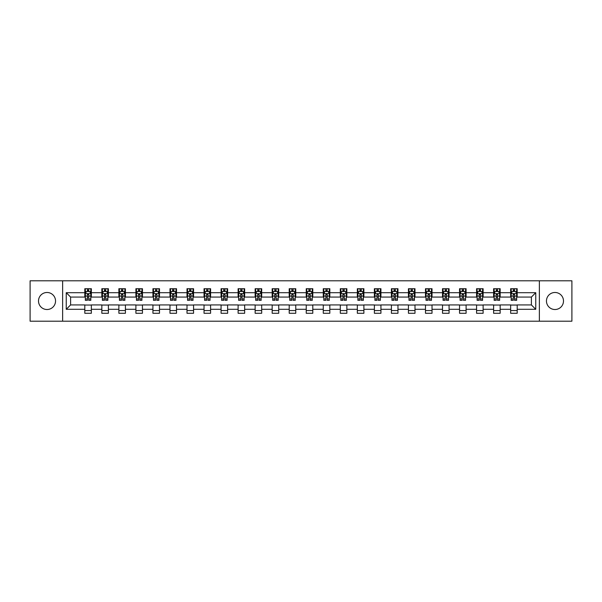 <?xml version="1.0" encoding="UTF-8"?>
<svg xmlns="http://www.w3.org/2000/svg" width="602" height="602" viewBox="0 0 602 602"><rect width="100%" height="100%" fill="white"/><g stroke="black" fill="none" stroke-linecap="round" stroke-linejoin="round"><path stroke-width="0.9" d="M554.976 292.482A8.518 8.518 0 0 0 546.458 301A8.518 8.518 0 0 0 554.976 309.518A8.518 8.518 0 0 0 563.495 301A8.518 8.518 0 0 0 554.976 292.482M47.024 292.482A8.518 8.518 0 0 0 38.505 301A8.518 8.518 0 0 0 47.024 309.518A8.518 8.518 0 0 0 55.542 301A8.518 8.518 0 0 0 47.024 292.482M539.362 321.197L571.9 321.197L571.9 280.803L539.362 280.803L539.362 321.197L62.638 321.197L62.638 280.803L30.1 280.803L30.1 321.197L62.638 321.197M539.362 280.803L62.638 280.803M517.193 292.7L517.193 288.719L510.647 288.719L510.647 292.7L500.164 292.7L500.164 288.719L493.61 288.719L493.61 292.7L483.128 292.7L483.128 288.719L476.581 288.719L476.581 292.7L466.098 292.7L466.098 288.719L459.544 288.719L459.544 292.7L449.062 292.7L449.062 288.719L442.508 288.719L442.508 292.7L432.025 292.7L432.025 288.719L425.479 288.719L425.479 292.7L414.996 292.7L414.996 288.719L408.442 288.719L408.442 292.7L397.96 292.7L397.96 288.719L391.413 288.719L391.413 292.7L380.931 292.7L380.931 288.719L374.376 288.719L374.376 292.7L363.894 292.7L363.894 288.719L357.34 288.719L357.34 292.7L346.857 292.7L346.857 288.719L340.311 288.719L340.311 292.7L329.828 292.7L329.828 288.719L323.274 288.719L323.274 292.7L312.792 292.7L312.792 288.719L306.237 288.719L306.237 292.7L295.763 292.7L295.763 288.719L289.208 288.719L289.208 292.7L278.726 292.7L278.726 288.719L272.172 288.719L272.172 292.7L261.689 292.7L261.689 288.719L255.143 288.719L255.143 292.7L244.66 292.7L244.66 288.719L238.106 288.719L238.106 292.7L227.624 292.7L227.624 288.719L221.069 288.719L221.069 292.7L210.587 292.7L210.587 288.719L204.04 288.719L204.04 292.7L193.558 292.7L193.558 288.719L187.004 288.719L187.004 292.7L176.521 292.7L176.521 288.719L169.975 288.719L169.975 292.7L159.492 292.7L159.492 288.719L152.938 288.719L152.938 292.7L142.456 292.7L142.456 288.719L135.901 288.719L135.901 292.7L125.419 292.7L125.419 288.719L118.872 288.719L118.872 292.7L108.39 292.7L108.39 288.719L101.836 288.719L101.836 292.7L91.353 292.7L91.353 288.719L84.807 288.719L84.807 292.7L66.243 292.7L66.243 309.3L70.607 304.928L84.807 304.928L84.807 313.281L91.353 313.281L91.353 304.928L101.836 304.928L101.836 313.281L108.39 313.281L108.39 304.928L118.872 304.928L118.872 313.281L125.419 313.281L125.419 304.928L135.901 304.928L135.901 313.281L142.456 313.281L142.456 304.928L152.938 304.928L152.938 313.281L159.492 313.281L159.492 304.928L169.975 304.928L169.975 313.281L176.521 313.281L176.521 304.928L187.004 304.928L187.004 313.281L193.558 313.281L193.558 304.928L204.04 304.928L204.04 313.281L210.587 313.281L210.587 304.928L221.069 304.928L221.069 313.281L227.624 313.281L227.624 304.928L238.106 304.928L238.106 313.281L244.66 313.281L244.66 304.928L255.143 304.928L255.143 313.281L261.689 313.281L261.689 304.928L272.172 304.928L272.172 313.281L278.726 313.281L278.726 304.928L289.208 304.928L289.208 313.281L295.763 313.281L295.763 304.928L306.237 304.928L306.237 313.281L312.792 313.281L312.792 304.928L323.274 304.928L323.274 313.281L329.828 313.281L329.828 304.928L340.311 304.928L340.311 313.281L346.857 313.281L346.857 304.928L357.34 304.928L357.34 313.281L363.894 313.281L363.894 304.928L374.376 304.928L374.376 313.281L380.931 313.281L380.931 304.928L391.413 304.928L391.413 313.281L397.96 313.281L397.96 304.928L408.442 304.928L408.442 313.281L414.996 313.281L414.996 304.928L425.479 304.928L425.479 313.281L432.025 313.281L432.025 304.928L442.508 304.928L442.508 313.281L449.062 313.281L449.062 304.928L459.544 304.928L459.544 313.281L466.098 313.281L466.098 304.928L476.581 304.928L476.581 313.281L483.128 313.281L483.128 304.928L493.61 304.928L493.61 313.281L500.164 313.281L500.164 304.928L510.647 304.928L510.647 313.281L517.193 313.281L517.193 304.928L531.393 304.928L531.393 297.072L517.193 297.072L517.193 292.7L535.757 292.7L535.757 309.3L517.193 309.3M510.647 309.3L500.164 309.3M493.61 309.3L483.128 309.3M476.581 309.3L466.098 309.3M459.544 309.3L449.062 309.3M442.508 309.3L432.025 309.3M425.479 309.3L414.996 309.3M408.442 309.3L397.96 309.3M391.413 309.3L380.931 309.3M374.376 309.3L363.894 309.3M357.34 309.3L346.857 309.3M340.311 309.3L329.828 309.3M323.274 309.3L312.792 309.3M306.237 309.3L295.763 309.3M289.208 309.3L278.726 309.3M272.172 309.3L261.689 309.3M255.143 309.3L244.66 309.3M238.106 309.3L227.624 309.3M221.069 309.3L210.587 309.3M204.04 309.3L193.558 309.3M187.004 309.3L176.521 309.3M169.975 309.3L159.492 309.3M152.938 309.3L142.456 309.3M135.901 309.3L125.419 309.3M118.872 309.3L108.39 309.3M101.836 309.3L91.353 309.3M84.807 309.3L66.243 309.3M510.647 292.7L510.647 297.072L500.164 297.072L500.164 292.7M493.61 292.7L493.61 297.072L483.128 297.072L483.128 292.7M476.581 292.7L476.581 297.072L466.098 297.072L466.098 292.7M459.544 292.7L459.544 297.072L449.062 297.072L449.062 292.7M442.508 292.7L442.508 297.072L432.025 297.072L432.025 292.7M425.479 292.7L425.479 297.072L414.996 297.072L414.996 292.7M408.442 292.7L408.442 297.072L397.96 297.072L397.96 292.7M391.413 292.7L391.413 297.072L380.931 297.072L380.931 292.7M374.376 292.7L374.376 297.072L363.894 297.072L363.894 292.7M357.34 292.7L357.34 297.072L346.857 297.072L346.857 292.7M340.311 292.7L340.311 297.072L329.828 297.072L329.828 292.7M323.274 292.7L323.274 297.072L312.792 297.072L312.792 292.7M306.237 292.7L306.237 297.072L295.763 297.072L295.763 292.7M289.208 292.7L289.208 297.072L278.726 297.072L278.726 292.7M272.172 292.7L272.172 297.072L261.689 297.072L261.689 292.7M255.143 292.7L255.143 297.072L244.66 297.072L244.66 292.7M238.106 292.7L238.106 297.072L227.624 297.072L227.624 292.7M221.069 292.7L221.069 297.072L210.587 297.072L210.587 292.7M204.04 292.7L204.04 297.072L193.558 297.072L193.558 292.7M187.004 292.7L187.004 297.072L176.521 297.072L176.521 292.7M169.975 292.7L169.975 297.072L159.492 297.072L159.492 292.7M152.938 292.7L152.938 297.072L142.456 297.072L142.456 292.7M135.901 292.7L135.901 297.072L125.419 297.072L125.419 292.7M118.872 292.7L118.872 297.072L108.39 297.072L108.39 292.7M101.836 292.7L101.836 297.072L91.353 297.072L91.353 292.7M84.807 292.7L84.807 297.072L70.607 297.072L66.243 292.7M70.607 297.072L70.607 304.928M535.757 309.3L531.393 304.928M531.393 297.072L535.757 292.7M84.807 291.443L85.349 291.443M87.425 291.443L88.735 291.443M90.812 291.443L91.353 291.443M84.807 296.959L85.349 296.959M87.425 296.959L88.735 296.959M90.812 296.959L91.353 296.959M84.807 305.041L91.353 305.041M84.807 310.557L91.353 310.557M101.836 305.041L108.39 305.041M101.836 310.557L108.39 310.557M101.836 291.443L102.385 291.443M104.455 291.443L105.771 291.443M107.841 291.443L108.39 291.443M101.836 296.959L102.385 296.959M104.455 296.959L105.771 296.959M107.841 296.959L108.39 296.959M118.872 305.041L125.419 305.041M118.872 310.557L125.419 310.557M118.872 291.443L119.414 291.443M121.491 291.443L122.8 291.443M124.877 291.443L125.419 291.443M118.872 296.959L119.414 296.959M121.491 296.959L122.8 296.959M124.877 296.959L125.419 296.959M135.901 305.041L142.456 305.041M135.901 310.557L142.456 310.557M135.901 291.443L136.451 291.443M138.528 291.443L139.837 291.443M141.914 291.443L142.456 291.443M135.901 296.959L136.451 296.959M138.528 296.959L139.837 296.959M141.914 296.959L142.456 296.959M152.938 305.041L159.492 305.041M152.938 310.557L159.492 310.557M152.938 291.443L153.487 291.443M155.557 291.443L156.866 291.443M158.943 291.443L159.492 291.443M152.938 296.959L153.487 296.959M155.557 296.959L156.866 296.959M158.943 296.959L159.492 296.959M169.975 305.041L176.521 305.041M169.975 310.557L176.521 310.557M169.975 291.443L170.516 291.443M172.593 291.443L173.903 291.443M175.98 291.443L176.521 291.443M169.975 296.959L170.516 296.959M172.593 296.959L173.903 296.959M175.98 296.959L176.521 296.959M187.004 305.041L193.558 305.041M187.004 310.557L193.558 310.557M187.004 291.443L187.553 291.443M189.63 291.443L190.939 291.443M193.009 291.443L193.558 291.443M187.004 296.959L187.553 296.959M189.63 296.959L190.939 296.959M193.009 296.959L193.558 296.959M204.04 305.041L210.587 305.041M204.04 310.557L210.587 310.557M204.04 291.443L204.582 291.443M206.659 291.443L207.968 291.443M210.045 291.443L210.587 291.443M204.04 296.959L204.582 296.959M206.659 296.959L207.968 296.959M210.045 296.959L210.587 296.959M221.069 305.041L227.624 305.041M221.069 310.557L227.624 310.557M221.069 291.443L221.619 291.443M223.696 291.443L225.005 291.443M227.082 291.443L227.624 291.443M221.069 296.959L221.619 296.959M223.696 296.959L225.005 296.959M227.082 296.959L227.624 296.959M238.106 305.041L244.66 305.041M238.106 310.557L244.66 310.557M238.106 291.443L238.655 291.443M240.725 291.443L242.034 291.443M244.111 291.443L244.66 291.443M238.106 296.959L238.655 296.959M240.725 296.959L242.034 296.959M244.111 296.959L244.66 296.959M255.143 305.041L261.689 305.041M255.143 310.557L261.689 310.557M255.143 291.443L255.684 291.443M257.761 291.443L259.071 291.443M261.148 291.443L261.689 291.443M255.143 296.959L255.684 296.959M257.761 296.959L259.071 296.959M261.148 296.959L261.689 296.959M272.172 305.041L278.726 305.041M272.172 310.557L278.726 310.557M272.172 291.443L272.721 291.443M274.798 291.443L276.107 291.443M278.177 291.443L278.726 291.443M272.172 296.959L272.721 296.959M274.798 296.959L276.107 296.959M278.177 296.959L278.726 296.959M289.208 305.041L295.763 305.041M289.208 310.557L295.763 310.557M289.208 291.443L289.75 291.443M291.827 291.443L293.136 291.443M295.213 291.443L295.763 291.443M289.208 296.959L289.75 296.959M291.827 296.959L293.136 296.959M295.213 296.959L295.763 296.959M306.237 305.041L312.792 305.041M306.237 310.557L312.792 310.557M306.237 291.443L306.787 291.443M308.864 291.443L310.173 291.443M312.25 291.443L312.792 291.443M306.237 296.959L306.787 296.959M308.864 296.959L310.173 296.959M312.25 296.959L312.792 296.959M323.274 305.041L329.828 305.041M323.274 310.557L329.828 310.557M323.274 291.443L323.823 291.443M325.893 291.443L327.202 291.443M329.279 291.443L329.828 291.443M323.274 296.959L323.823 296.959M325.893 296.959L327.202 296.959M329.279 296.959L329.828 296.959M340.311 305.041L346.857 305.041M340.311 310.557L346.857 310.557M340.311 291.443L340.852 291.443M342.929 291.443L344.239 291.443M346.316 291.443L346.857 291.443M340.311 296.959L340.852 296.959M342.929 296.959L344.239 296.959M346.316 296.959L346.857 296.959M357.34 305.041L363.894 305.041M357.34 310.557L363.894 310.557M357.34 291.443L357.889 291.443M359.966 291.443L361.275 291.443M363.345 291.443L363.894 291.443M357.34 296.959L357.889 296.959M359.966 296.959L361.275 296.959M363.345 296.959L363.894 296.959M374.376 305.041L380.931 305.041M374.376 310.557L380.931 310.557M374.376 291.443L374.918 291.443M376.995 291.443L378.304 291.443M380.381 291.443L380.931 291.443M374.376 296.959L374.918 296.959M376.995 296.959L378.304 296.959M380.381 296.959L380.931 296.959M391.413 305.041L397.96 305.041M391.413 310.557L397.96 310.557M391.413 291.443L391.955 291.443M394.032 291.443L395.341 291.443M397.418 291.443L397.96 291.443M391.413 296.959L391.955 296.959M394.032 296.959L395.341 296.959M397.418 296.959L397.96 296.959M408.442 305.041L414.996 305.041M408.442 310.557L414.996 310.557M408.442 291.443L408.991 291.443M411.061 291.443L412.37 291.443M414.447 291.443L414.996 291.443M408.442 296.959L408.991 296.959M411.061 296.959L412.37 296.959M414.447 296.959L414.996 296.959M425.479 305.041L432.025 305.041M425.479 310.557L432.025 310.557M425.479 291.443L426.02 291.443M428.097 291.443L429.407 291.443M431.483 291.443L432.025 291.443M425.479 296.959L426.02 296.959M428.097 296.959L429.407 296.959M431.483 296.959L432.025 296.959M442.508 305.041L449.062 305.041M442.508 310.557L449.062 310.557M442.508 291.443L443.057 291.443M445.134 291.443L446.443 291.443M448.513 291.443L449.062 291.443M442.508 296.959L443.057 296.959M445.134 296.959L446.443 296.959M448.513 296.959L449.062 296.959M459.544 305.041L466.098 305.041M459.544 310.557L466.098 310.557M459.544 291.443L460.086 291.443M462.163 291.443L463.472 291.443M465.549 291.443L466.098 291.443M459.544 296.959L460.086 296.959M462.163 296.959L463.472 296.959M465.549 296.959L466.098 296.959M476.581 305.041L483.128 305.041M476.581 310.557L483.128 310.557M476.581 291.443L477.123 291.443M479.2 291.443L480.509 291.443M482.586 291.443L483.128 291.443M476.581 296.959L477.123 296.959M479.2 296.959L480.509 296.959M482.586 296.959L483.128 296.959M493.61 305.041L500.164 305.041M493.61 310.557L500.164 310.557M493.61 291.443L494.159 291.443M496.229 291.443L497.545 291.443M499.615 291.443L500.164 291.443M493.61 296.959L494.159 296.959M496.229 296.959L497.545 296.959M499.615 296.959L500.164 296.959M510.647 305.041L517.193 305.041M510.647 310.557L517.193 310.557M510.647 291.443L511.188 291.443M513.265 291.443L514.575 291.443M516.651 291.443L517.193 291.443M510.647 296.959L511.188 296.959M513.265 296.959L514.575 296.959M516.651 296.959L517.193 296.959M88.735 290.134L87.425 290.134M90.812 298.976L88.735 298.976L88.735 300.345L90.812 300.345L90.812 293.686L89.721 291.503L86.44 291.503L85.349 293.686L85.349 300.345L87.425 300.345L87.425 298.976L85.349 298.976M85.349 293.686L85.349 288.719M90.812 293.686L90.812 288.719M87.425 291.503L87.425 288.719M88.735 288.719L88.735 291.503M88.735 298.976L88.735 294.506L87.425 294.506L87.425 298.976M105.771 290.134L104.455 290.134M107.841 298.976L105.771 298.976L105.771 300.345L107.841 300.345L107.841 293.686L106.75 291.503L103.476 291.503L102.385 293.686L102.385 300.345L104.455 300.345L104.455 298.976L102.385 298.976M102.385 293.686L102.385 288.719M107.841 293.686L107.841 288.719M104.455 291.503L104.455 288.719M105.771 288.719L105.771 291.503M105.771 298.976L105.771 294.506L104.455 294.506L104.455 298.976M122.8 290.134L121.491 290.134M124.877 298.976L122.8 298.976L122.8 300.345L124.877 300.345L124.877 293.686L123.786 291.503L120.513 291.503L119.414 293.686L119.414 300.345L121.491 300.345L121.491 298.976L119.414 298.976M119.414 293.686L119.414 288.719M124.877 293.686L124.877 288.719M121.491 291.503L121.491 288.719M122.8 288.719L122.8 291.503M122.8 298.976L122.8 294.506L121.491 294.506L121.491 298.976M139.837 290.134L138.528 290.134M141.914 298.976L139.837 298.976L139.837 300.345L141.914 300.345L141.914 293.686L140.815 291.503L137.542 291.503L136.451 293.686L136.451 300.345L138.528 300.345L138.528 298.976L136.451 298.976M136.451 293.686L136.451 288.719M141.914 293.686L141.914 288.719M138.528 291.503L138.528 288.719M139.837 288.719L139.837 291.503M139.837 298.976L139.837 294.506L138.528 294.506L138.528 298.976M156.866 290.134L155.557 290.134M158.943 298.976L156.866 298.976L156.866 300.345L158.943 300.345L158.943 293.686L157.852 291.503L154.579 291.503L153.487 293.686L153.487 300.345L155.557 300.345L155.557 298.976L153.487 298.976M153.487 293.686L153.487 288.719M158.943 293.686L158.943 288.719M155.557 291.503L155.557 288.719M156.866 288.719L156.866 291.503M156.866 298.976L156.866 294.506L155.557 294.506L155.557 298.976M173.903 290.134L172.593 290.134M175.98 298.976L173.903 298.976L173.903 300.345L175.98 300.345L175.98 293.686L174.889 291.503L171.608 291.503L170.516 293.686L170.516 300.345L172.593 300.345L172.593 298.976L170.516 298.976M170.516 293.686L170.516 288.719M175.98 293.686L175.98 288.719M172.593 291.503L172.593 288.719M173.903 288.719L173.903 291.503M173.903 298.976L173.903 294.506L172.593 294.506L172.593 298.976M190.939 290.134L189.63 290.134M193.009 298.976L190.939 298.976L190.939 300.345L193.009 300.345L193.009 293.686L191.918 291.503L188.644 291.503L187.553 293.686L187.553 300.345L189.63 300.345L189.63 298.976L187.553 298.976M187.553 293.686L187.553 288.719M193.009 293.686L193.009 288.719M189.63 291.503L189.63 288.719M190.939 288.719L190.939 291.503M190.939 298.976L190.939 294.506L189.63 294.506L189.63 298.976M207.968 290.134L206.659 290.134M210.045 298.976L207.968 298.976L207.968 300.345L210.045 300.345L210.045 293.686L208.954 291.503L205.681 291.503L204.582 293.686L204.582 300.345L206.659 300.345L206.659 298.976L204.582 298.976M204.582 293.686L204.582 288.719M210.045 293.686L210.045 288.719M206.659 291.503L206.659 288.719M207.968 288.719L207.968 291.503M207.968 298.976L207.968 294.506L206.659 294.506L206.659 298.976M225.005 290.134L223.696 290.134M227.082 298.976L225.005 298.976L225.005 300.345L227.082 300.345L227.082 293.686L225.983 291.503L222.71 291.503L221.619 293.686L221.619 300.345L223.696 300.345L223.696 298.976L221.619 298.976M221.619 293.686L221.619 288.719M227.082 293.686L227.082 288.719M223.696 291.503L223.696 288.719M225.005 288.719L225.005 291.503M225.005 298.976L225.005 294.506L223.696 294.506L223.696 298.976M242.034 290.134L240.725 290.134M244.111 298.976L242.034 298.976L242.034 300.345L244.111 300.345L244.111 293.686L243.02 291.503L239.746 291.503L238.655 293.686L238.655 300.345L240.725 300.345L240.725 298.976L238.655 298.976M238.655 293.686L238.655 288.719M244.111 293.686L244.111 288.719M240.725 291.503L240.725 288.719M242.034 288.719L242.034 291.503M242.034 298.976L242.034 294.506L240.725 294.506L240.725 298.976M259.071 290.134L257.761 290.134M261.148 298.976L259.071 298.976L259.071 300.345L261.148 300.345L261.148 293.686L260.056 291.503L256.776 291.503L255.684 293.686L255.684 300.345L257.761 300.345L257.761 298.976L255.684 298.976M255.684 293.686L255.684 288.719M261.148 293.686L261.148 288.719M257.761 291.503L257.761 288.719M259.071 288.719L259.071 291.503M259.071 298.976L259.071 294.506L257.761 294.506L257.761 298.976M276.107 290.134L274.798 290.134M278.177 298.976L276.107 298.976L276.107 300.345L278.177 300.345L278.177 293.686L277.086 291.503L273.812 291.503L272.721 293.686L272.721 300.345L274.798 300.345L274.798 298.976L272.721 298.976M272.721 293.686L272.721 288.719M278.177 293.686L278.177 288.719M274.798 291.503L274.798 288.719M276.107 288.719L276.107 291.503M276.107 298.976L276.107 294.506L274.798 294.506L274.798 298.976M293.136 290.134L291.827 290.134M295.213 298.976L293.136 298.976L293.136 300.345L295.213 300.345L295.213 293.686L294.122 291.503L290.849 291.503L289.75 293.686L289.75 300.345L291.827 300.345L291.827 298.976L289.75 298.976M289.75 293.686L289.75 288.719M295.213 293.686L295.213 288.719M291.827 291.503L291.827 288.719M293.136 288.719L293.136 291.503M293.136 298.976L293.136 294.506L291.827 294.506L291.827 298.976M310.173 290.134L308.864 290.134M312.25 298.976L310.173 298.976L310.173 300.345L312.25 300.345L312.25 293.686L311.151 291.503L307.878 291.503L306.787 293.686L306.787 300.345L308.864 300.345L308.864 298.976L306.787 298.976M306.787 293.686L306.787 288.719M312.25 293.686L312.25 288.719M308.864 291.503L308.864 288.719M310.173 288.719L310.173 291.503M310.173 298.976L310.173 294.506L308.864 294.506L308.864 298.976M327.202 290.134L325.893 290.134M329.279 298.976L327.202 298.976L327.202 300.345L329.279 300.345L329.279 293.686L328.188 291.503L324.914 291.503L323.823 293.686L323.823 300.345L325.893 300.345L325.893 298.976L323.823 298.976M323.823 293.686L323.823 288.719M329.279 293.686L329.279 288.719M325.893 291.503L325.893 288.719M327.202 288.719L327.202 291.503M327.202 298.976L327.202 294.506L325.893 294.506L325.893 298.976M344.239 290.134L342.929 290.134M346.316 298.976L344.239 298.976L344.239 300.345L346.316 300.345L346.316 293.686L345.224 291.503L341.944 291.503L340.852 293.686L340.852 300.345L342.929 300.345L342.929 298.976L340.852 298.976M340.852 293.686L340.852 288.719M346.316 293.686L346.316 288.719M342.929 291.503L342.929 288.719M344.239 288.719L344.239 291.503M344.239 298.976L344.239 294.506L342.929 294.506L342.929 298.976M361.275 290.134L359.966 290.134M363.345 298.976L361.275 298.976L361.275 300.345L363.345 300.345L363.345 293.686L362.253 291.503L358.98 291.503L357.889 293.686L357.889 300.345L359.966 300.345L359.966 298.976L357.889 298.976M357.889 293.686L357.889 288.719M363.345 293.686L363.345 288.719M359.966 291.503L359.966 288.719M361.275 288.719L361.275 291.503M361.275 298.976L361.275 294.506L359.966 294.506L359.966 298.976M378.304 290.134L376.995 290.134M380.381 298.976L378.304 298.976L378.304 300.345L380.381 300.345L380.381 293.686L379.29 291.503L376.017 291.503L374.918 293.686L374.918 300.345L376.995 300.345L376.995 298.976L374.918 298.976M374.918 293.686L374.918 288.719M380.381 293.686L380.381 288.719M376.995 291.503L376.995 288.719M378.304 288.719L378.304 291.503M378.304 298.976L378.304 294.506L376.995 294.506L376.995 298.976M395.341 290.134L394.032 290.134M397.418 298.976L395.341 298.976L395.341 300.345L397.418 300.345L397.418 293.686L396.319 291.503L393.046 291.503L391.955 293.686L391.955 300.345L394.032 300.345L394.032 298.976L391.955 298.976M391.955 293.686L391.955 288.719M397.418 293.686L397.418 288.719M394.032 291.503L394.032 288.719M395.341 288.719L395.341 291.503M395.341 298.976L395.341 294.506L394.032 294.506L394.032 298.976M412.37 290.134L411.061 290.134M414.447 298.976L412.37 298.976L412.37 300.345L414.447 300.345L414.447 293.686L413.356 291.503L410.082 291.503L408.991 293.686L408.991 300.345L411.061 300.345L411.061 298.976L408.991 298.976M408.991 293.686L408.991 288.719M414.447 293.686L414.447 288.719M411.061 291.503L411.061 288.719M412.37 288.719L412.37 291.503M412.37 298.976L412.37 294.506L411.061 294.506L411.061 298.976M429.407 290.134L428.097 290.134M431.483 298.976L429.407 298.976L429.407 300.345L431.483 300.345L431.483 293.686L430.392 291.503L427.111 291.503L426.02 293.686L426.02 300.345L428.097 300.345L428.097 298.976L426.02 298.976M426.02 293.686L426.02 288.719M431.483 293.686L431.483 288.719M428.097 291.503L428.097 288.719M429.407 288.719L429.407 291.503M429.407 298.976L429.407 294.506L428.097 294.506L428.097 298.976M446.443 290.134L445.134 290.134M448.513 298.976L446.443 298.976L446.443 300.345L448.513 300.345L448.513 293.686L447.421 291.503L444.148 291.503L443.057 293.686L443.057 300.345L445.134 300.345L445.134 298.976L443.057 298.976M443.057 293.686L443.057 288.719M448.513 293.686L448.513 288.719M445.134 291.503L445.134 288.719M446.443 288.719L446.443 291.503M446.443 298.976L446.443 294.506L445.134 294.506L445.134 298.976M463.472 290.134L462.163 290.134M465.549 298.976L463.472 298.976L463.472 300.345L465.549 300.345L465.549 293.686L464.458 291.503L461.185 291.503L460.086 293.686L460.086 300.345L462.163 300.345L462.163 298.976L460.086 298.976M460.086 293.686L460.086 288.719M465.549 293.686L465.549 288.719M462.163 291.503L462.163 288.719M463.472 288.719L463.472 291.503M463.472 298.976L463.472 294.506L462.163 294.506L462.163 298.976M480.509 290.134L479.2 290.134M482.586 298.976L480.509 298.976L480.509 300.345L482.586 300.345L482.586 293.686L481.487 291.503L478.214 291.503L477.123 293.686L477.123 300.345L479.2 300.345L479.2 298.976L477.123 298.976M477.123 293.686L477.123 288.719M482.586 293.686L482.586 288.719M479.2 291.503L479.2 288.719M480.509 288.719L480.509 291.503M480.509 298.976L480.509 294.506L479.2 294.506L479.2 298.976M497.545 290.134L496.229 290.134M499.615 298.976L497.545 298.976L497.545 300.345L499.615 300.345L499.615 293.686L498.524 291.503L495.25 291.503L494.159 293.686L494.159 300.345L496.229 300.345L496.229 298.976L494.159 298.976M494.159 293.686L494.159 288.719M499.615 293.686L499.615 288.719M496.229 291.503L496.229 288.719M497.545 288.719L497.545 291.503M497.545 298.976L497.545 294.506L496.229 294.506L496.229 298.976M514.575 290.134L513.265 290.134M516.651 298.976L514.575 298.976L514.575 300.345L516.651 300.345L516.651 293.686L515.56 291.503L512.279 291.503L511.188 293.686L511.188 300.345L513.265 300.345L513.265 298.976L511.188 298.976M511.188 293.686L511.188 288.719M516.651 293.686L516.651 288.719M513.265 291.503L513.265 288.719M514.575 288.719L514.575 291.503M514.575 298.976L514.575 294.506L513.265 294.506L513.265 298.976M90.782 293.633L85.379 293.633M85.349 291.631L86.379 291.631M89.781 291.631L90.812 291.631M87.425 296.049L85.349 296.049M90.812 296.049L88.735 296.049M88.735 290.834L87.425 290.834M107.818 293.633L102.408 293.633M102.385 291.631L103.409 291.631M106.817 291.631L107.841 291.631M104.455 296.049L102.385 296.049M107.841 296.049L105.771 296.049M105.771 290.834L104.455 290.834M124.847 293.633L119.444 293.633M119.414 291.631L120.445 291.631M123.854 291.631L124.877 291.631M121.491 296.049L119.414 296.049M124.877 296.049L122.8 296.049M122.8 290.834L121.491 290.834M141.884 293.633L136.481 293.633M136.451 291.631L137.474 291.631M140.883 291.631L141.914 291.631M138.528 296.049L136.451 296.049M141.914 296.049L139.837 296.049M139.837 290.834L138.528 290.834M158.92 293.633L153.51 293.633M153.487 291.631L154.511 291.631M157.92 291.631L158.943 291.631M155.557 296.049L153.487 296.049M158.943 296.049L156.866 296.049M156.866 290.834L155.557 290.834M175.95 293.633L170.547 293.633M170.516 291.631L171.547 291.631M174.949 291.631L175.98 291.631M172.593 296.049L170.516 296.049M175.98 296.049L173.903 296.049M173.903 290.834L172.593 290.834M192.986 293.633L187.576 293.633M187.553 291.631L188.576 291.631M191.985 291.631L193.009 291.631M189.63 296.049L187.553 296.049M193.009 296.049L190.939 296.049M190.939 290.834L189.63 290.834M210.015 293.633L204.612 293.633M204.582 291.631L205.613 291.631M209.022 291.631L210.045 291.631M206.659 296.049L204.582 296.049M210.045 296.049L207.968 296.049M207.968 290.834L206.659 290.834M227.052 293.633L221.649 293.633M221.619 291.631L222.642 291.631M226.051 291.631L227.082 291.631M223.696 296.049L221.619 296.049M227.082 296.049L225.005 296.049M225.005 290.834L223.696 290.834M244.088 293.633L238.678 293.633M238.655 291.631L239.679 291.631M243.088 291.631L244.111 291.631M240.725 296.049L238.655 296.049M244.111 296.049L242.034 296.049M242.034 290.834L240.725 290.834M261.118 293.633L255.715 293.633M255.684 291.631L256.715 291.631M260.117 291.631L261.148 291.631M257.761 296.049L255.684 296.049M261.148 296.049L259.071 296.049M259.071 290.834L257.761 290.834M278.154 293.633L272.744 293.633M272.721 291.631L273.744 291.631M277.153 291.631L278.177 291.631M274.798 296.049L272.721 296.049M278.177 296.049L276.107 296.049M276.107 290.834L274.798 290.834M295.183 293.633L289.78 293.633M289.75 291.631L290.781 291.631M294.19 291.631L295.213 291.631M291.827 296.049L289.75 296.049M295.213 296.049L293.136 296.049M293.136 290.834L291.827 290.834M312.22 293.633L306.817 293.633M306.787 291.631L307.81 291.631M311.219 291.631L312.25 291.631M308.864 296.049L306.787 296.049M312.25 296.049L310.173 296.049M310.173 290.834L308.864 290.834M329.256 293.633L323.846 293.633M323.823 291.631L324.847 291.631M328.256 291.631L329.279 291.631M325.893 296.049L323.823 296.049M329.279 296.049L327.202 296.049M327.202 290.834L325.893 290.834M346.285 293.633L340.882 293.633M340.852 291.631L341.883 291.631M345.285 291.631L346.316 291.631M342.929 296.049L340.852 296.049M346.316 296.049L344.239 296.049M344.239 290.834L342.929 290.834M363.322 293.633L357.912 293.633M357.889 291.631L358.912 291.631M362.321 291.631L363.345 291.631M359.966 296.049L357.889 296.049M363.345 296.049L361.275 296.049M361.275 290.834L359.966 290.834M380.351 293.633L374.948 293.633M374.918 291.631L375.949 291.631M379.358 291.631L380.381 291.631M376.995 296.049L374.918 296.049M380.381 296.049L378.304 296.049M378.304 290.834L376.995 290.834M397.388 293.633L391.985 293.633M391.955 291.631L392.978 291.631M396.387 291.631L397.418 291.631M394.032 296.049L391.955 296.049M397.418 296.049L395.341 296.049M395.341 290.834L394.032 290.834M414.424 293.633L409.014 293.633M408.991 291.631L410.015 291.631M413.423 291.631L414.447 291.631M411.061 296.049L408.991 296.049M414.447 296.049L412.37 296.049M412.37 290.834L411.061 290.834M431.453 293.633L426.05 293.633M426.02 291.631L427.051 291.631M430.453 291.631L431.483 291.631M428.097 296.049L426.02 296.049M431.483 296.049L429.407 296.049M429.407 290.834L428.097 290.834M448.49 293.633L443.08 293.633M443.057 291.631L444.08 291.631M447.489 291.631L448.513 291.631M445.134 296.049L443.057 296.049M448.513 296.049L446.443 296.049M446.443 290.834L445.134 290.834M465.519 293.633L460.116 293.633M460.086 291.631L461.117 291.631M464.526 291.631L465.549 291.631M462.163 296.049L460.086 296.049M465.549 296.049L463.472 296.049M463.472 290.834L462.163 290.834M482.556 293.633L477.153 293.633M477.123 291.631L478.146 291.631M481.555 291.631L482.586 291.631M479.2 296.049L477.123 296.049M482.586 296.049L480.509 296.049M480.509 290.834L479.2 290.834M499.592 293.633L494.182 293.633M494.159 291.631L495.183 291.631M498.591 291.631L499.615 291.631M496.229 296.049L494.159 296.049M499.615 296.049L497.545 296.049M497.545 290.834L496.229 290.834M516.621 293.633L511.218 293.633M511.188 291.631L512.219 291.631M515.621 291.631L516.651 291.631M513.265 296.049L511.188 296.049M516.651 296.049L514.575 296.049M514.575 290.834L513.265 290.834"/></g></svg>
